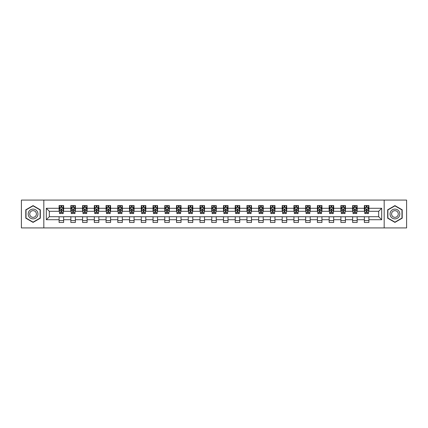 <?xml version="1.0" encoding="UTF-8"?>
<svg xmlns="http://www.w3.org/2000/svg" width="428" height="428" viewBox="0 0 428 428"><rect width="100%" height="100%" fill="white"/><g stroke="black" fill="none" stroke-linecap="round" stroke-linejoin="round"><path stroke-width="0.64" d="M384.173 227.926L406.6 227.926L406.6 200.074L384.173 200.074L384.173 227.926L43.827 227.926L43.827 200.074L21.4 200.074L21.4 227.926L43.827 227.926M384.173 200.074L43.827 200.074M368.893 208.281L368.893 205.531L364.378 205.531L364.378 208.281L357.15 208.281L357.15 205.531L352.635 205.531L352.635 208.281L345.412 208.281L345.412 205.531L340.897 205.531L340.897 208.281L333.669 208.281L333.669 205.531L329.153 205.531L329.153 208.281L321.931 208.281L321.931 205.531L317.41 205.531L317.41 208.281L310.188 208.281L310.188 205.531L305.672 205.531L305.672 208.281L298.444 208.281L298.444 205.531L293.929 205.531L293.929 208.281L286.707 208.281L286.707 205.531L282.191 205.531L282.191 208.281L274.963 208.281L274.963 205.531L270.448 205.531L270.448 208.281L263.22 208.281L263.22 205.531L258.705 205.531L258.705 208.281L251.482 208.281L251.482 205.531L246.967 205.531L246.967 208.281L239.739 208.281L239.739 205.531L235.223 205.531L235.223 208.281L228.001 208.281L228.001 205.531L223.486 205.531L223.486 208.281L216.258 208.281L216.258 205.531L211.742 205.531L211.742 208.281L204.514 208.281L204.514 205.531L199.999 205.531L199.999 208.281L192.777 208.281L192.777 205.531L188.261 205.531L188.261 208.281L181.033 208.281L181.033 205.531L176.518 205.531L176.518 208.281L169.295 208.281L169.295 205.531L164.78 205.531L164.78 208.281L157.552 208.281L157.552 205.531L153.037 205.531L153.037 208.281L145.809 208.281L145.809 205.531L141.294 205.531L141.294 208.281L134.071 208.281L134.071 205.531L129.556 205.531L129.556 208.281L122.328 208.281L122.328 205.531L117.812 205.531L117.812 208.281L110.59 208.281L110.59 205.531L106.069 205.531L106.069 208.281L98.847 208.281L98.847 205.531L94.331 205.531L94.331 208.281L87.103 208.281L87.103 205.531L82.588 205.531L82.588 208.281L75.365 208.281L75.365 205.531L70.85 205.531L70.85 208.281L63.622 208.281L63.622 205.531L59.107 205.531L59.107 208.281L46.315 208.281L46.315 219.719L49.322 216.707L59.107 216.707L59.107 222.469L63.622 222.469L63.622 216.707L70.85 216.707L70.85 222.469L75.365 222.469L75.365 216.707L82.588 216.707L82.588 222.469L87.103 222.469L87.103 216.707L94.331 216.707L94.331 222.469L98.847 222.469L98.847 216.707L106.069 216.707L106.069 222.469L110.59 222.469L110.59 216.707L117.812 216.707L117.812 222.469L122.328 222.469L122.328 216.707L129.556 216.707L129.556 222.469L134.071 222.469L134.071 216.707L141.294 216.707L141.294 222.469L145.809 222.469L145.809 216.707L153.037 216.707L153.037 222.469L157.552 222.469L157.552 216.707L164.78 216.707L164.78 222.469L169.295 222.469L169.295 216.707L176.518 216.707L176.518 222.469L181.033 222.469L181.033 216.707L188.261 216.707L188.261 222.469L192.777 222.469L192.777 216.707L199.999 216.707L199.999 222.469L204.514 222.469L204.514 216.707L211.742 216.707L211.742 222.469L216.258 222.469L216.258 216.707L223.486 216.707L223.486 222.469L228.001 222.469L228.001 216.707L235.223 216.707L235.223 222.469L239.739 222.469L239.739 216.707L246.967 216.707L246.967 222.469L251.482 222.469L251.482 216.707L258.705 216.707L258.705 222.469L263.22 222.469L263.22 216.707L270.448 216.707L270.448 222.469L274.963 222.469L274.963 216.707L282.191 216.707L282.191 222.469L286.707 222.469L286.707 216.707L293.929 216.707L293.929 222.469L298.444 222.469L298.444 216.707L305.672 216.707L305.672 222.469L310.188 222.469L310.188 216.707L317.41 216.707L317.41 222.469L321.931 222.469L321.931 216.707L329.153 216.707L329.153 222.469L333.669 222.469L333.669 216.707L340.897 216.707L340.897 222.469L345.412 222.469L345.412 216.707L352.635 216.707L352.635 222.469L357.15 222.469L357.15 216.707L364.378 216.707L364.378 222.469L368.893 222.469L368.893 216.707L378.678 216.707L378.678 211.293L368.893 211.293L368.893 208.281L381.685 208.281L381.685 219.719L368.893 219.719M364.378 219.719L357.15 219.719M352.635 219.719L345.412 219.719M340.897 219.719L333.669 219.719M329.153 219.719L321.931 219.719M317.41 219.719L310.188 219.719M305.672 219.719L298.444 219.719M293.929 219.719L286.707 219.719M282.191 219.719L274.963 219.719M270.448 219.719L263.22 219.719M258.705 219.719L251.482 219.719M246.967 219.719L239.739 219.719M235.223 219.719L228.001 219.719M223.486 219.719L216.258 219.719M211.742 219.719L204.514 219.719M199.999 219.719L192.777 219.719M188.261 219.719L181.033 219.719M176.518 219.719L169.295 219.719M164.78 219.719L157.552 219.719M153.037 219.719L145.809 219.719M141.294 219.719L134.071 219.719M129.556 219.719L122.328 219.719M117.812 219.719L110.59 219.719M106.069 219.719L98.847 219.719M94.331 219.719L87.103 219.719M82.588 219.719L75.365 219.719M70.85 219.719L63.622 219.719M59.107 219.719L46.315 219.719M364.378 208.281L364.378 211.293L357.15 211.293L357.15 208.281M352.635 208.281L352.635 211.293L345.412 211.293L345.412 208.281M340.897 208.281L340.897 211.293L333.669 211.293L333.669 208.281M329.153 208.281L329.153 211.293L321.931 211.293L321.931 208.281M317.41 208.281L317.41 211.293L310.188 211.293L310.188 208.281M305.672 208.281L305.672 211.293L298.444 211.293L298.444 208.281M293.929 208.281L293.929 211.293L286.707 211.293L286.707 208.281M282.191 208.281L282.191 211.293L274.963 211.293L274.963 208.281M270.448 208.281L270.448 211.293L263.22 211.293L263.22 208.281M258.705 208.281L258.705 211.293L251.482 211.293L251.482 208.281M246.967 208.281L246.967 211.293L239.739 211.293L239.739 208.281M235.223 208.281L235.223 211.293L228.001 211.293L228.001 208.281M223.486 208.281L223.486 211.293L216.258 211.293L216.258 208.281M211.742 208.281L211.742 211.293L204.514 211.293L204.514 208.281M199.999 208.281L199.999 211.293L192.777 211.293L192.777 208.281M188.261 208.281L188.261 211.293L181.033 211.293L181.033 208.281M176.518 208.281L176.518 211.293L169.295 211.293L169.295 208.281M164.78 208.281L164.78 211.293L157.552 211.293L157.552 208.281M153.037 208.281L153.037 211.293L145.809 211.293L145.809 208.281M141.294 208.281L141.294 211.293L134.071 211.293L134.071 208.281M129.556 208.281L129.556 211.293L122.328 211.293L122.328 208.281M117.812 208.281L117.812 211.293L110.59 211.293L110.59 208.281M106.069 208.281L106.069 211.293L98.847 211.293L98.847 208.281M94.331 208.281L94.331 211.293L87.103 211.293L87.103 208.281M82.588 208.281L82.588 211.293L75.365 211.293L75.365 208.281M70.85 208.281L70.85 211.293L63.622 211.293L63.622 208.281M59.107 208.281L59.107 211.293L49.322 211.293L46.315 208.281M49.322 211.293L49.322 216.707M381.685 219.719L378.678 216.707M378.678 211.293L381.685 208.281M59.107 207.414L59.481 207.414M60.915 207.414L61.819 207.414M63.248 207.414L63.622 207.414M59.107 211.213L59.481 211.213M60.915 211.213L61.819 211.213M63.248 211.213L63.622 211.213M59.107 216.787L63.622 216.787M59.107 220.586L63.622 220.586M70.85 216.787L75.365 216.787M70.85 220.586L75.365 220.586M70.85 207.414L71.225 207.414M72.653 207.414L73.557 207.414M74.986 207.414L75.365 207.414M70.85 211.213L71.225 211.213M72.653 211.213L73.557 211.213M74.986 211.213L75.365 211.213M82.588 216.787L87.103 216.787M82.588 220.586L87.103 220.586M82.588 207.414L82.968 207.414M84.396 207.414L85.3 207.414M86.729 207.414L87.103 207.414M82.588 211.213L82.968 211.213M84.396 211.213L85.3 211.213M86.729 211.213L87.103 211.213M94.331 216.787L98.847 216.787M94.331 220.586L98.847 220.586M94.331 207.414L94.706 207.414M96.139 207.414L97.038 207.414M98.472 207.414L98.847 207.414M94.331 211.213L94.706 211.213M96.139 211.213L97.038 211.213M98.472 211.213L98.847 211.213M106.069 216.787L110.59 216.787M106.069 220.586L110.59 220.586M106.069 207.414L106.449 207.414M107.877 207.414L108.782 207.414M110.21 207.414L110.59 207.414M106.069 211.213L106.449 211.213M107.877 211.213L108.782 211.213M110.21 211.213L110.59 211.213M117.812 216.787L122.328 216.787M117.812 220.586L122.328 220.586M117.812 207.414L118.187 207.414M119.621 207.414L120.525 207.414M121.953 207.414L122.328 207.414M117.812 211.213L118.187 211.213M119.621 211.213L120.525 211.213M121.953 211.213L122.328 211.213M129.556 216.787L134.071 216.787M129.556 220.586L134.071 220.586M129.556 207.414L129.93 207.414M131.359 207.414L132.263 207.414M133.691 207.414L134.071 207.414M129.556 211.213L129.93 211.213M131.359 211.213L132.263 211.213M133.691 211.213L134.071 211.213M141.294 216.787L145.809 216.787M141.294 220.586L145.809 220.586M141.294 207.414L141.673 207.414M143.102 207.414L144.006 207.414M145.434 207.414L145.809 207.414M141.294 211.213L141.673 211.213M143.102 211.213L144.006 211.213M145.434 211.213L145.809 211.213M153.037 216.787L157.552 216.787M153.037 220.586L157.552 220.586M153.037 207.414L153.411 207.414M154.845 207.414L155.744 207.414M157.178 207.414L157.552 207.414M153.037 211.213L153.411 211.213M154.845 211.213L155.744 211.213M157.178 211.213L157.552 211.213M164.78 216.787L169.295 216.787M164.78 220.586L169.295 220.586M164.78 207.414L165.155 207.414M166.583 207.414L167.487 207.414M168.916 207.414L169.295 207.414M164.78 211.213L165.155 211.213M166.583 211.213L167.487 211.213M168.916 211.213L169.295 211.213M176.518 216.787L181.033 216.787M176.518 220.586L181.033 220.586M176.518 207.414L176.892 207.414M178.326 207.414L179.23 207.414M180.659 207.414L181.033 207.414M176.518 211.213L176.892 211.213M178.326 211.213L179.23 211.213M180.659 211.213L181.033 211.213M188.261 216.787L192.777 216.787M188.261 220.586L192.777 220.586M188.261 207.414L188.636 207.414M190.064 207.414L190.968 207.414M192.397 207.414L192.777 207.414M188.261 211.213L188.636 211.213M190.064 211.213L190.968 211.213M192.397 211.213L192.777 211.213M199.999 216.787L204.514 216.787M199.999 220.586L204.514 220.586M199.999 207.414L200.379 207.414M201.807 207.414L202.712 207.414M204.14 207.414L204.514 207.414M199.999 211.213L200.379 211.213M201.807 211.213L202.712 211.213M204.14 211.213L204.514 211.213M211.742 216.787L216.258 216.787M211.742 220.586L216.258 220.586M211.742 207.414L212.117 207.414M213.551 207.414L214.449 207.414M215.883 207.414L216.258 207.414M211.742 211.213L212.117 211.213M213.551 211.213L214.449 211.213M215.883 211.213L216.258 211.213M223.486 216.787L228.001 216.787M223.486 220.586L228.001 220.586M223.486 207.414L223.86 207.414M225.289 207.414L226.193 207.414M227.621 207.414L228.001 207.414M223.486 211.213L223.86 211.213M225.289 211.213L226.193 211.213M227.621 211.213L228.001 211.213M235.223 216.787L239.739 216.787M235.223 220.586L239.739 220.586M235.223 207.414L235.603 207.414M237.032 207.414L237.936 207.414M239.364 207.414L239.739 207.414M235.223 211.213L235.603 211.213M237.032 211.213L237.936 211.213M239.364 211.213L239.739 211.213M246.967 216.787L251.482 216.787M246.967 220.586L251.482 220.586M246.967 207.414L247.341 207.414M248.77 207.414L249.674 207.414M251.108 207.414L251.482 207.414M246.967 211.213L247.341 211.213M248.77 211.213L249.674 211.213M251.108 211.213L251.482 211.213M258.705 216.787L263.22 216.787M258.705 220.586L263.22 220.586M258.705 207.414L259.084 207.414M260.513 207.414L261.417 207.414M262.846 207.414L263.22 207.414M258.705 211.213L259.084 211.213M260.513 211.213L261.417 211.213M262.846 211.213L263.22 211.213M270.448 216.787L274.963 216.787M270.448 220.586L274.963 220.586M270.448 207.414L270.822 207.414M272.256 207.414L273.155 207.414M274.589 207.414L274.963 207.414M270.448 211.213L270.822 211.213M272.256 211.213L273.155 211.213M274.589 211.213L274.963 211.213M282.191 216.787L286.707 216.787M282.191 220.586L286.707 220.586M282.191 207.414L282.566 207.414M283.994 207.414L284.898 207.414M286.327 207.414L286.707 207.414M282.191 211.213L282.566 211.213M283.994 211.213L284.898 211.213M286.327 211.213L286.707 211.213M293.929 216.787L298.444 216.787M293.929 220.586L298.444 220.586M293.929 207.414L294.309 207.414M295.737 207.414L296.641 207.414M298.07 207.414L298.444 207.414M293.929 211.213L294.309 211.213M295.737 211.213L296.641 211.213M298.07 211.213L298.444 211.213M305.672 216.787L310.188 216.787M305.672 220.586L310.188 220.586M305.672 207.414L306.047 207.414M307.475 207.414L308.379 207.414M309.813 207.414L310.188 207.414M305.672 211.213L306.047 211.213M307.475 211.213L308.379 211.213M309.813 211.213L310.188 211.213M317.41 216.787L321.931 216.787M317.41 220.586L321.931 220.586M317.41 207.414L317.79 207.414M319.218 207.414L320.123 207.414M321.551 207.414L321.931 207.414M317.41 211.213L317.79 211.213M319.218 211.213L320.123 211.213M321.551 211.213L321.931 211.213M329.153 216.787L333.669 216.787M329.153 220.586L333.669 220.586M329.153 207.414L329.528 207.414M330.962 207.414L331.861 207.414M333.294 207.414L333.669 207.414M329.153 211.213L329.528 211.213M330.962 211.213L331.861 211.213M333.294 211.213L333.669 211.213M340.897 216.787L345.412 216.787M340.897 220.586L345.412 220.586M340.897 207.414L341.271 207.414M342.7 207.414L343.604 207.414M345.032 207.414L345.412 207.414M340.897 211.213L341.271 211.213M342.7 211.213L343.604 211.213M345.032 211.213L345.412 211.213M352.635 216.787L357.15 216.787M352.635 220.586L357.15 220.586M352.635 207.414L353.014 207.414M354.443 207.414L355.347 207.414M356.775 207.414L357.15 207.414M352.635 211.213L353.014 211.213M354.443 211.213L355.347 211.213M356.775 211.213L357.15 211.213M364.378 216.787L368.893 216.787M364.378 220.586L368.893 220.586M364.378 207.414L364.752 207.414M366.181 207.414L367.085 207.414M368.519 207.414L368.893 207.414M364.378 211.213L364.752 211.213M366.181 211.213L367.085 211.213M368.519 211.213L368.893 211.213M33.068 222.389L40.328 218.194L40.328 209.806L33.068 205.611L25.803 209.806L25.803 218.194L33.068 222.389M402.197 209.806L394.932 205.611L387.672 209.806L387.672 218.194L394.932 222.389L402.197 218.194L402.197 209.806M61.819 206.51L60.915 206.51M63.248 212.604L61.819 212.604L61.819 213.551L63.248 213.551L63.248 208.955L62.493 207.452L60.236 207.452L59.481 208.955L59.481 213.551L60.915 213.551L60.915 212.604L59.481 212.604M59.481 208.955L59.481 205.531M63.248 208.955L63.248 205.531M60.915 207.452L60.915 205.531M61.819 205.531L61.819 207.452M61.819 212.604L61.819 209.522L60.915 209.522L60.915 212.604M37.3 216.445A4.89 4.89 0 0 0 35.513 209.763A4.89 4.89 0 0 0 28.831 211.555A4.89 4.89 0 0 0 30.618 218.237A4.89 4.89 0 0 0 37.3 216.445M35.968 215.675A3.349 3.349 0 0 0 34.743 211.1A3.349 3.349 0 0 0 30.163 212.325A3.349 3.349 0 0 0 31.394 216.9A3.349 3.349 0 0 0 35.968 215.675M26.028 218.061L26.028 209.939L33.068 205.873L40.104 209.939L40.104 218.061L33.068 222.127L26.028 218.061M394.932 209.11A4.89 4.89 0 0 0 390.042 214A4.89 4.89 0 0 0 394.932 218.89A4.89 4.89 0 0 0 399.827 214A4.89 4.89 0 0 0 394.932 209.11M394.932 210.651A3.349 3.349 0 0 0 391.583 214A3.349 3.349 0 0 0 394.932 217.349A3.349 3.349 0 0 0 398.281 214A3.349 3.349 0 0 0 394.932 210.651M401.972 218.061L394.932 222.127L387.896 218.061L387.896 209.939L394.932 205.873L401.972 209.939L401.972 218.061M73.557 206.51L72.653 206.51M74.986 212.604L73.557 212.604L73.557 213.551L74.986 213.551L74.986 208.955L74.237 207.452L71.979 207.452L71.225 208.955L71.225 213.551L72.653 213.551L72.653 212.604L71.225 212.604M71.225 208.955L71.225 205.531M74.986 208.955L74.986 205.531M72.653 207.452L72.653 205.531M73.557 205.531L73.557 207.452M73.557 212.604L73.557 209.522L72.653 209.522L72.653 212.604M85.3 206.51L84.396 206.51M86.729 212.604L85.3 212.604L85.3 213.551L86.729 213.551L86.729 208.955L85.974 207.452L83.717 207.452L82.968 208.955L82.968 213.551L84.396 213.551L84.396 212.604L82.968 212.604M82.968 208.955L82.968 205.531M86.729 208.955L86.729 205.531M84.396 207.452L84.396 205.531M85.3 205.531L85.3 207.452M85.3 212.604L85.3 209.522L84.396 209.522L84.396 212.604M97.038 206.51L96.139 206.51M98.472 212.604L97.038 212.604L97.038 213.551L98.472 213.551L98.472 208.955L97.718 207.452L95.46 207.452L94.706 208.955L94.706 213.551L96.139 213.551L96.139 212.604L94.706 212.604M94.706 208.955L94.706 205.531M98.472 208.955L98.472 205.531M96.139 207.452L96.139 205.531M97.038 205.531L97.038 207.452M97.038 212.604L97.038 209.522L96.139 209.522L96.139 212.604M108.782 206.51L107.877 206.51M110.21 212.604L108.782 212.604L108.782 213.551L110.21 213.551L110.21 208.955L109.461 207.452L107.203 207.452L106.449 208.955L106.449 213.551L107.877 213.551L107.877 212.604L106.449 212.604M106.449 208.955L106.449 205.531M110.21 208.955L110.21 205.531M107.877 207.452L107.877 205.531M108.782 205.531L108.782 207.452M108.782 212.604L108.782 209.522L107.877 209.522L107.877 212.604M120.525 206.51L119.621 206.51M121.953 212.604L120.525 212.604L120.525 213.551L121.953 213.551L121.953 208.955L121.199 207.452L118.941 207.452L118.187 208.955L118.187 213.551L119.621 213.551L119.621 212.604L118.187 212.604M118.187 208.955L118.187 205.531M121.953 208.955L121.953 205.531M119.621 207.452L119.621 205.531M120.525 205.531L120.525 207.452M120.525 212.604L120.525 209.522L119.621 209.522L119.621 212.604M132.263 206.51L131.359 206.51M133.691 212.604L132.263 212.604L132.263 213.551L133.691 213.551L133.691 208.955L132.942 207.452L130.684 207.452L129.93 208.955L129.93 213.551L131.359 213.551L131.359 212.604L129.93 212.604M129.93 208.955L129.93 205.531M133.691 208.955L133.691 205.531M131.359 207.452L131.359 205.531M132.263 205.531L132.263 207.452M132.263 212.604L132.263 209.522L131.359 209.522L131.359 212.604M144.006 206.51L143.102 206.51M145.434 212.604L144.006 212.604L144.006 213.551L145.434 213.551L145.434 208.955L144.68 207.452L142.422 207.452L141.673 208.955L141.673 213.551L143.102 213.551L143.102 212.604L141.673 212.604M141.673 208.955L141.673 205.531M145.434 208.955L145.434 205.531M143.102 207.452L143.102 205.531M144.006 205.531L144.006 207.452M144.006 212.604L144.006 209.522L143.102 209.522L143.102 212.604M155.744 206.51L154.845 206.51M157.178 212.604L155.744 212.604L155.744 213.551L157.178 213.551L157.178 208.955L156.423 207.452L154.166 207.452L153.411 208.955L153.411 213.551L154.845 213.551L154.845 212.604L153.411 212.604M153.411 208.955L153.411 205.531M157.178 208.955L157.178 205.531M154.845 207.452L154.845 205.531M155.744 205.531L155.744 207.452M155.744 212.604L155.744 209.522L154.845 209.522L154.845 212.604M167.487 206.51L166.583 206.51M168.916 212.604L167.487 212.604L167.487 213.551L168.916 213.551L168.916 208.955L168.167 207.452L165.909 207.452L165.155 208.955L165.155 213.551L166.583 213.551L166.583 212.604L165.155 212.604M165.155 208.955L165.155 205.531M168.916 208.955L168.916 205.531M166.583 207.452L166.583 205.531M167.487 205.531L167.487 207.452M167.487 212.604L167.487 209.522L166.583 209.522L166.583 212.604M179.23 206.51L178.326 206.51M180.659 212.604L179.23 212.604L179.23 213.551L180.659 213.551L180.659 208.955L179.904 207.452L177.647 207.452L176.892 208.955L176.892 213.551L178.326 213.551L178.326 212.604L176.892 212.604M176.892 208.955L176.892 205.531M180.659 208.955L180.659 205.531M178.326 207.452L178.326 205.531M179.23 205.531L179.23 207.452M179.23 212.604L179.23 209.522L178.326 209.522L178.326 212.604M190.968 206.51L190.064 206.51M192.397 212.604L190.968 212.604L190.968 213.551L192.397 213.551L192.397 208.955L191.648 207.452L189.39 207.452L188.636 208.955L188.636 213.551L190.064 213.551L190.064 212.604L188.636 212.604M188.636 208.955L188.636 205.531M192.397 208.955L192.397 205.531M190.064 207.452L190.064 205.531M190.968 205.531L190.968 207.452M190.968 212.604L190.968 209.522L190.064 209.522L190.064 212.604M202.712 206.51L201.807 206.51M204.14 212.604L202.712 212.604L202.712 213.551L204.14 213.551L204.14 208.955L203.386 207.452L201.128 207.452L200.379 208.955L200.379 213.551L201.807 213.551L201.807 212.604L200.379 212.604M200.379 208.955L200.379 205.531M204.14 208.955L204.14 205.531M201.807 207.452L201.807 205.531M202.712 205.531L202.712 207.452M202.712 212.604L202.712 209.522L201.807 209.522L201.807 212.604M214.449 206.51L213.551 206.51M215.883 212.604L214.449 212.604L214.449 213.551L215.883 213.551L215.883 208.955L215.129 207.452L212.871 207.452L212.117 208.955L212.117 213.551L213.551 213.551L213.551 212.604L212.117 212.604M212.117 208.955L212.117 205.531M215.883 208.955L215.883 205.531M213.551 207.452L213.551 205.531M214.449 205.531L214.449 207.452M214.449 212.604L214.449 209.522L213.551 209.522L213.551 212.604M226.193 206.51L225.289 206.51M227.621 212.604L226.193 212.604L226.193 213.551L227.621 213.551L227.621 208.955L226.872 207.452L224.614 207.452L223.86 208.955L223.86 213.551L225.289 213.551L225.289 212.604L223.86 212.604M223.86 208.955L223.86 205.531M227.621 208.955L227.621 205.531M225.289 207.452L225.289 205.531M226.193 205.531L226.193 207.452M226.193 212.604L226.193 209.522L225.289 209.522L225.289 212.604M237.936 206.51L237.032 206.51M239.364 212.604L237.936 212.604L237.936 213.551L239.364 213.551L239.364 208.955L238.61 207.452L236.352 207.452L235.603 208.955L235.603 213.551L237.032 213.551L237.032 212.604L235.603 212.604M235.603 208.955L235.603 205.531M239.364 208.955L239.364 205.531M237.032 207.452L237.032 205.531M237.936 205.531L237.936 207.452M237.936 212.604L237.936 209.522L237.032 209.522L237.032 212.604M249.674 206.51L248.77 206.51M251.108 212.604L249.674 212.604L249.674 213.551L251.108 213.551L251.108 208.955L250.353 207.452L248.096 207.452L247.341 208.955L247.341 213.551L248.77 213.551L248.77 212.604L247.341 212.604M247.341 208.955L247.341 205.531M251.108 208.955L251.108 205.531M248.77 207.452L248.77 205.531M249.674 205.531L249.674 207.452M249.674 212.604L249.674 209.522L248.77 209.522L248.77 212.604M261.417 206.51L260.513 206.51M262.846 212.604L261.417 212.604L261.417 213.551L262.846 213.551L262.846 208.955L262.091 207.452L259.833 207.452L259.084 208.955L259.084 213.551L260.513 213.551L260.513 212.604L259.084 212.604M259.084 208.955L259.084 205.531M262.846 208.955L262.846 205.531M260.513 207.452L260.513 205.531M261.417 205.531L261.417 207.452M261.417 212.604L261.417 209.522L260.513 209.522L260.513 212.604M273.155 206.51L272.256 206.51M274.589 212.604L273.155 212.604L273.155 213.551L274.589 213.551L274.589 208.955L273.834 207.452L271.577 207.452L270.822 208.955L270.822 213.551L272.256 213.551L272.256 212.604L270.822 212.604M270.822 208.955L270.822 205.531M274.589 208.955L274.589 205.531M272.256 207.452L272.256 205.531M273.155 205.531L273.155 207.452M273.155 212.604L273.155 209.522L272.256 209.522L272.256 212.604M284.898 206.51L283.994 206.51M286.327 212.604L284.898 212.604L284.898 213.551L286.327 213.551L286.327 208.955L285.578 207.452L283.32 207.452L282.566 208.955L282.566 213.551L283.994 213.551L283.994 212.604L282.566 212.604M282.566 208.955L282.566 205.531M286.327 208.955L286.327 205.531M283.994 207.452L283.994 205.531M284.898 205.531L284.898 207.452M284.898 212.604L284.898 209.522L283.994 209.522L283.994 212.604M296.641 206.51L295.737 206.51M298.07 212.604L296.641 212.604L296.641 213.551L298.07 213.551L298.07 208.955L297.316 207.452L295.058 207.452L294.309 208.955L294.309 213.551L295.737 213.551L295.737 212.604L294.309 212.604M294.309 208.955L294.309 205.531M298.07 208.955L298.07 205.531M295.737 207.452L295.737 205.531M296.641 205.531L296.641 207.452M296.641 212.604L296.641 209.522L295.737 209.522L295.737 212.604M308.379 206.51L307.475 206.51M309.813 212.604L308.379 212.604L308.379 213.551L309.813 213.551L309.813 208.955L309.059 207.452L306.801 207.452L306.047 208.955L306.047 213.551L307.475 213.551L307.475 212.604L306.047 212.604M306.047 208.955L306.047 205.531M309.813 208.955L309.813 205.531M307.475 207.452L307.475 205.531M308.379 205.531L308.379 207.452M308.379 212.604L308.379 209.522L307.475 209.522L307.475 212.604M320.123 206.51L319.218 206.51M321.551 212.604L320.123 212.604L320.123 213.551L321.551 213.551L321.551 208.955L320.797 207.452L318.539 207.452L317.79 208.955L317.79 213.551L319.218 213.551L319.218 212.604L317.79 212.604M317.79 208.955L317.79 205.531M321.551 208.955L321.551 205.531M319.218 207.452L319.218 205.531M320.123 205.531L320.123 207.452M320.123 212.604L320.123 209.522L319.218 209.522L319.218 212.604M331.861 206.51L330.962 206.51M333.294 212.604L331.861 212.604L331.861 213.551L333.294 213.551L333.294 208.955L332.54 207.452L330.282 207.452L329.528 208.955L329.528 213.551L330.962 213.551L330.962 212.604L329.528 212.604M329.528 208.955L329.528 205.531M333.294 208.955L333.294 205.531M330.962 207.452L330.962 205.531M331.861 205.531L331.861 207.452M331.861 212.604L331.861 209.522L330.962 209.522L330.962 212.604M343.604 206.51L342.7 206.51M345.032 212.604L343.604 212.604L343.604 213.551L345.032 213.551L345.032 208.955L344.283 207.452L342.026 207.452L341.271 208.955L341.271 213.551L342.7 213.551L342.7 212.604L341.271 212.604M341.271 208.955L341.271 205.531M345.032 208.955L345.032 205.531M342.7 207.452L342.7 205.531M343.604 205.531L343.604 207.452M343.604 212.604L343.604 209.522L342.7 209.522L342.7 212.604M355.347 206.51L354.443 206.51M356.775 212.604L355.347 212.604L355.347 213.551L356.775 213.551L356.775 208.955L356.021 207.452L353.763 207.452L353.014 208.955L353.014 213.551L354.443 213.551L354.443 212.604L353.014 212.604M353.014 208.955L353.014 205.531M356.775 208.955L356.775 205.531M354.443 207.452L354.443 205.531M355.347 205.531L355.347 207.452M355.347 212.604L355.347 209.522L354.443 209.522L354.443 212.604M367.085 206.51L366.181 206.51M368.519 212.604L367.085 212.604L367.085 213.551L368.519 213.551L368.519 208.955L367.764 207.452L365.507 207.452L364.752 208.955L364.752 213.551L366.181 213.551L366.181 212.604L364.752 212.604M364.752 208.955L364.752 205.531M368.519 208.955L368.519 205.531M366.181 207.452L366.181 205.531M367.085 205.531L367.085 207.452M367.085 212.604L367.085 209.522L366.181 209.522L366.181 212.604M63.226 208.918L59.503 208.918M59.481 207.543L60.193 207.543M62.542 207.543L63.248 207.543M60.915 210.587L59.481 210.587M63.248 210.587L61.819 210.587M61.819 206.992L60.915 206.992M74.97 208.918L71.246 208.918M71.225 207.543L71.931 207.543M74.279 207.543L74.986 207.543M72.653 210.587L71.225 210.587M74.986 210.587L73.557 210.587M73.557 206.992L72.653 206.992M86.713 208.918L82.984 208.918M82.968 207.543L83.674 207.543M86.023 207.543L86.729 207.543M84.396 210.587L82.968 210.587M86.729 210.587L85.3 210.587M85.3 206.992L84.396 206.992M98.451 208.918L94.727 208.918M94.706 207.543L95.412 207.543M97.761 207.543L98.472 207.543M96.139 210.587L94.706 210.587M98.472 210.587L97.038 210.587M97.038 206.992L96.139 206.992M110.194 208.918L106.465 208.918M106.449 207.543L107.155 207.543M109.504 207.543L110.21 207.543M107.877 210.587L106.449 210.587M110.21 210.587L108.782 210.587M108.782 206.992L107.877 206.992M121.932 208.918L118.208 208.918M118.187 207.543L118.898 207.543M121.247 207.543L121.953 207.543M119.621 210.587L118.187 210.587M121.953 210.587L120.525 210.587M120.525 206.992L119.621 206.992M133.675 208.918L129.952 208.918M129.93 207.543L130.636 207.543M132.985 207.543L133.691 207.543M131.359 210.587L129.93 210.587M133.691 210.587L132.263 210.587M132.263 206.992L131.359 206.992M145.418 208.918L141.689 208.918M141.673 207.543L142.38 207.543M144.728 207.543L145.434 207.543M143.102 210.587L141.673 210.587M145.434 210.587L144.006 210.587M144.006 206.992L143.102 206.992M157.156 208.918L153.433 208.918M153.411 207.543L154.123 207.543M156.466 207.543L157.178 207.543M154.845 210.587L153.411 210.587M157.178 210.587L155.744 210.587M155.744 206.992L154.845 206.992M168.9 208.918L165.171 208.918M165.155 207.543L165.861 207.543M168.209 207.543L168.916 207.543M166.583 210.587L165.155 210.587M168.916 210.587L167.487 210.587M167.487 206.992L166.583 206.992M180.637 208.918L176.914 208.918M176.892 207.543L177.604 207.543M179.953 207.543L180.659 207.543M178.326 210.587L176.892 210.587M180.659 210.587L179.23 210.587M179.23 206.992L178.326 206.992M192.381 208.918L188.657 208.918M188.636 207.543L189.342 207.543M191.691 207.543L192.397 207.543M190.064 210.587L188.636 210.587M192.397 210.587L190.968 210.587M190.968 206.992L190.064 206.992M204.124 208.918L200.395 208.918M200.379 207.543L201.085 207.543M203.434 207.543L204.14 207.543M201.807 210.587L200.379 210.587M204.14 210.587L202.712 210.587M202.712 206.992L201.807 206.992M215.862 208.918L212.138 208.918M212.117 207.543L212.828 207.543M215.172 207.543L215.883 207.543M213.551 210.587L212.117 210.587M215.883 210.587L214.449 210.587M214.449 206.992L213.551 206.992M227.605 208.918L223.876 208.918M223.86 207.543L224.566 207.543M226.915 207.543L227.621 207.543M225.289 210.587L223.86 210.587M227.621 210.587L226.193 210.587M226.193 206.992L225.289 206.992M239.343 208.918L235.619 208.918M235.603 207.543L236.31 207.543M238.658 207.543L239.364 207.543M237.032 210.587L235.603 210.587M239.364 210.587L237.936 210.587M237.936 206.992L237.032 206.992M251.086 208.918L247.363 208.918M247.341 207.543L248.047 207.543M250.396 207.543L251.108 207.543M248.77 210.587L247.341 210.587M251.108 210.587L249.674 210.587M249.674 206.992L248.77 206.992M262.829 208.918L259.101 208.918M259.084 207.543L259.791 207.543M262.139 207.543L262.846 207.543M260.513 210.587L259.084 210.587M262.846 210.587L261.417 210.587M261.417 206.992L260.513 206.992M274.567 208.918L270.844 208.918M270.822 207.543L271.534 207.543M273.877 207.543L274.589 207.543M272.256 210.587L270.822 210.587M274.589 210.587L273.155 210.587M273.155 206.992L272.256 206.992M286.311 208.918L282.582 208.918M282.566 207.543L283.272 207.543M285.62 207.543L286.327 207.543M283.994 210.587L282.566 210.587M286.327 210.587L284.898 210.587M284.898 206.992L283.994 206.992M298.049 208.918L294.325 208.918M294.309 207.543L295.015 207.543M297.364 207.543L298.07 207.543M295.737 210.587L294.309 210.587M298.07 210.587L296.641 210.587M296.641 206.992L295.737 206.992M309.792 208.918L306.068 208.918M306.047 207.543L306.753 207.543M309.102 207.543L309.813 207.543M307.475 210.587L306.047 210.587M309.813 210.587L308.379 210.587M308.379 206.992L307.475 206.992M321.535 208.918L317.806 208.918M317.79 207.543L318.496 207.543M320.845 207.543L321.551 207.543M319.218 210.587L317.79 210.587M321.551 210.587L320.123 210.587M320.123 206.992L319.218 206.992M333.273 208.918L329.549 208.918M329.528 207.543L330.239 207.543M332.588 207.543L333.294 207.543M330.962 210.587L329.528 210.587M333.294 210.587L331.861 210.587M331.861 206.992L330.962 206.992M345.016 208.918L341.287 208.918M341.271 207.543L341.977 207.543M344.326 207.543L345.032 207.543M342.7 210.587L341.271 210.587M345.032 210.587L343.604 210.587M343.604 206.992L342.7 206.992M356.754 208.918L353.03 208.918M353.014 207.543L353.721 207.543M356.069 207.543L356.775 207.543M354.443 210.587L353.014 210.587M356.775 210.587L355.347 210.587M355.347 206.992L354.443 206.992M368.497 208.918L364.774 208.918M364.752 207.543L365.459 207.543M367.807 207.543L368.519 207.543M366.181 210.587L364.752 210.587M368.519 210.587L367.085 210.587M367.085 206.992L366.181 206.992"/></g></svg>

